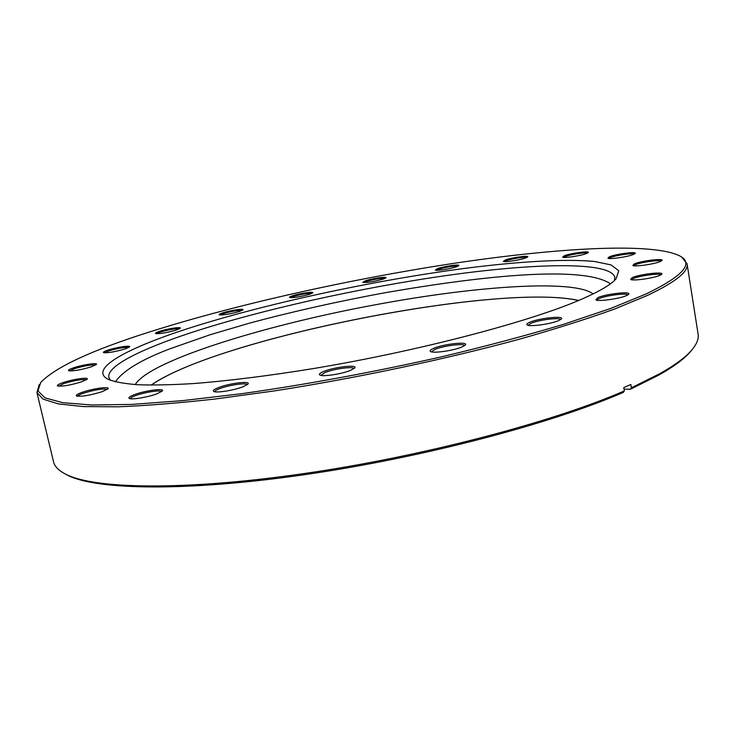 <?xml version="1.0" encoding="UTF-8"?>
<svg xmlns="http://www.w3.org/2000/svg" width="735" height="735" viewBox="0 0 735 735"><rect width="100%" height="100%" fill="white"/><g stroke="black" fill="none" stroke-linecap="round" stroke-linejoin="round"><path stroke-width="1.1" d="M582.368 298.879C531.947 321.158 419.611 350.917 312.963 368.63C267.568 375.98 227.464 380.978 192.643 383.615C171.163 384.892 152.871 385.269 137.757 384.736C124.592 383.716 114.779 381.943 108.339 379.416C88.081 369.337 125.878 348.776 185.56 329.326C263.681 303.959 373.986 280.228 467.01 268.091C519.654 261.458 565.647 258.711 594.45 261.467L611.079 264.922L618.741 270.728L616.04 278.887C611.153 284.5 599.925 291.161 582.368 298.879M614.432 280.54L614.827 277.288C610.417 261.32 535.576 263.047 448.727 275.202C361.087 287.56 261.044 309.674 189.336 333.24C140.311 349.465 106.446 366.342 108.844 377.468L110.461 380.326M646.028 294C683.036 276.075 694.263 263.378 679.719 255.909C652.028 242.045 555.798 247.998 453.1 263.461C349.373 279.272 235.852 304.52 149.003 332.128C91.618 350.329 55.52 367.096 40.71 382.439L37.981 390.956L44.982 397.856L62.686 402.679L91.645 404.994L131.859 404.397L182.519 400.639L241.934 393.657C307.735 384.331 375.052 371.882 443.885 356.291C487.645 345.79 527.601 335.114 563.754 324.264L610.399 308.553L646.028 294M681.933 257.36L687.06 263.81C688.75 271.518 675.594 282.038 647.608 295.36L614.791 308.939C588.092 318.586 556.928 328.499 521.299 338.67C446.99 358.974 356.732 378.112 273.944 390.974L215.052 399.022C178.531 403.074 146.302 405.674 118.344 406.804L83.459 406.584L58.387 403.91L43.053 399.114L36.934 392.545L39.221 384.616M660.048 275.257C654.095 278.133 632.706 281.174 630.63 279.456L632.192 277.646C639.478 274.219 664.945 271.279 661.619 274.293L660.048 275.257M660.82 274.872C659.865 272.979 639.211 275.781 633.276 278.583L631.558 279.741M660.397 261.467C654.784 264.076 634.608 266.998 632.826 265.473L634.314 263.902C641.085 260.824 664.826 257.939 661.877 260.585L660.397 261.467M661.068 261.145C659.846 259.584 640.801 262.276 635.325 264.765L633.763 265.739M586.576 253.501C581.201 255.725 564.002 258.334 562.67 257.149L564.333 255.762C570.672 253.189 590.517 250.552 588.23 252.61L586.576 253.501M587.403 253.152C585.905 252.087 570.268 254.475 565.215 256.533L563.616 257.369M633.579 254.402C628.159 256.791 609.453 259.556 607.918 258.215L609.462 256.772C615.93 253.988 637.695 251.214 635.104 253.529L633.579 254.402M634.287 254.08C632.89 252.803 615.59 255.348 610.399 257.581L608.865 258.454M525.819 257.911C520.398 260.015 504.568 262.478 503.374 261.412L505.248 260.015C511.578 257.59 529.724 255.091 527.675 256.956L525.819 257.911M526.857 257.48C525.304 256.579 511.091 258.83 506.066 260.75L504.311 261.614M456.656 266.695C451.115 268.744 436.425 271.077 435.313 270.094L437.463 268.642C443.903 266.29 460.67 263.92 458.787 265.647L456.656 266.695M457.969 266.171C453.155 265.914 446.586 266.97 438.244 269.359L436.259 270.287M383.431 279.034C374.234 281.624 367.362 282.745 362.824 282.387L365.313 280.816C371.956 278.482 387.676 276.204 385.903 277.858L383.431 279.034M385.094 278.381C380.592 278.152 374.253 279.199 366.067 281.523L363.77 282.562M309.867 294.184C300.652 296.784 293.899 297.895 289.599 297.537C289.094 297.197 290.068 296.618 292.512 295.801C299.457 293.43 314.47 291.225 312.752 292.842L309.867 294.184M311.952 293.375C307.689 293.146 301.451 294.193 293.247 296.517L290.546 297.712M239.537 311.447C230.165 314.093 223.403 315.232 219.232 314.856C218.681 314.479 219.82 313.827 222.631 312.899C229.972 310.436 244.617 308.259 242.908 309.904L239.537 311.447M242.109 310.446C238.021 310.188 231.764 311.254 223.357 313.634L220.188 315.03M176.363 330.033C166.707 332.78 159.798 333.956 155.645 333.552C155.039 333.13 156.353 332.385 159.596 331.32C167.433 328.701 182.041 326.524 180.277 328.251L176.363 330.033M179.487 328.811C175.5 328.49 169.114 329.583 160.331 332.082L156.61 333.736M125.051 348.941C114.972 351.854 107.806 353.085 103.552 352.635C102.854 352.157 104.361 351.293 108.082 350.062C116.507 347.242 131.418 345.027 129.535 346.892L125.051 348.941M128.754 347.471C124.803 347.049 118.17 348.188 108.835 350.871L104.517 352.828M91.315 366.82C80.703 369.944 73.16 371.248 68.686 370.734C67.859 370.174 69.549 369.181 73.748 367.766C82.853 364.679 98.407 362.401 96.349 364.477L91.315 366.82M95.578 365.075C91.609 364.514 84.599 365.699 74.538 368.639L69.65 370.936M81.677 381.814C70.45 385.195 62.42 386.582 57.587 385.976C56.623 385.333 58.451 384.203 63.063 382.613C72.866 379.205 89.44 376.844 87.125 379.205L81.677 381.814M86.362 379.82C82.32 379.058 74.832 380.298 63.899 383.541L58.552 386.197M102.358 391.617C90.488 395.283 81.897 396.762 76.569 396.027C75.448 395.292 77.322 394.052 82.173 392.315C92.619 388.558 110.59 386.105 107.953 388.824L102.358 391.617M107.209 389.449C103.01 388.429 94.962 389.715 83.073 393.317C79.656 394.53 77.8 395.513 77.515 396.275M156.932 393.822C148.13 397.176 131.629 399.932 129.323 398.453C128.065 397.644 129.856 396.33 134.689 394.53C145.585 390.423 165.329 387.878 162.297 391.011L156.932 393.822M161.581 391.645C160.983 389.715 144.62 392.214 135.663 395.586C132.226 396.854 130.426 397.901 130.251 398.71M243.175 386.72C234.373 390.267 216.384 393.17 213.811 391.47C212.479 390.634 214.06 389.329 218.543 387.575C229.54 383.192 251.352 380.574 247.915 384.102L243.175 386.72M247.217 384.727C246.85 382.448 228.695 385.057 219.59 388.677C216.402 389.917 214.776 390.937 214.721 391.755M350.714 370.302C342.234 373.95 322.665 376.963 319.918 375.07C318.604 374.262 319.89 373.049 323.758 371.46C334.434 366.949 358.368 364.257 354.592 368.06L350.714 370.302M353.893 368.676C353.682 366.131 333.736 368.832 324.879 372.571L320.809 375.374M462.269 346.856C454.377 350.466 433.384 353.563 430.618 351.55C429.424 350.815 430.407 349.768 433.567 348.399C443.499 343.962 469.206 341.196 465.255 345.055L462.269 346.856M464.538 345.671C464.336 343.043 442.975 345.817 434.725 349.502L431.5 351.863M558.949 320.451C551.774 323.887 529.88 327.011 527.243 324.999C526.223 324.374 526.977 323.501 529.494 322.389C538.47 318.191 565.132 315.343 561.228 319.045L558.949 320.451M560.483 319.651C560.107 317.143 538.084 319.973 530.661 323.446L528.143 325.32M626.78 295.479C620.285 298.649 598.262 301.754 595.874 299.862L597.674 297.712C605.713 293.881 632.265 290.959 628.59 294.349L626.78 295.479M627.819 294.946C627.157 292.714 605.41 295.562 598.814 298.704L596.792 300.165M692.315 349.401L689.724 352.524C683.624 359.332 673.444 366.793 659.185 374.896L630.4 389.265L631.383 387.814L660.287 373.408C674.601 365.295 684.809 357.826 690.909 351.018C696.541 344.687 698.939 339.055 698.103 334.122L687.06 263.81M624.033 389.109L630.4 389.265M36.934 392.545L53.517 461.755C54.62 466.633 58.984 470.924 66.6 474.635C95.504 488.968 184.366 490.815 303.215 473.689C421.927 456.619 552.316 422.257 624.337 390.919L623.776 387.575L630.832 384.497L631.383 387.814M624.337 390.919L623.353 392.371C551.645 423.626 421.963 457.822 303.886 474.782C185.661 491.798 97.158 489.914 68.272 475.573L64.698 473.671M593.127 293.917C574.173 279.438 479.937 285.86 385.241 302.976C272.749 322.821 150.124 359.773 135.249 384.58M578.5 300.532C499.938 282.516 217.064 338.523 151.3 385.122M689.724 352.524L690.909 351.018M68.272 475.573L66.6 474.635M115.349 381.842C123.131 370.67 141.396 359.626 170.134 348.73L210.118 334.737L249.946 323.014C292.897 311.511 337.751 301.451 384.515 292.833C485.256 275.276 583.406 265.482 610.482 283.802M578.711 300.45C498.578 282.745 218.414 338.219 151.07 385.122"/></g></svg>

